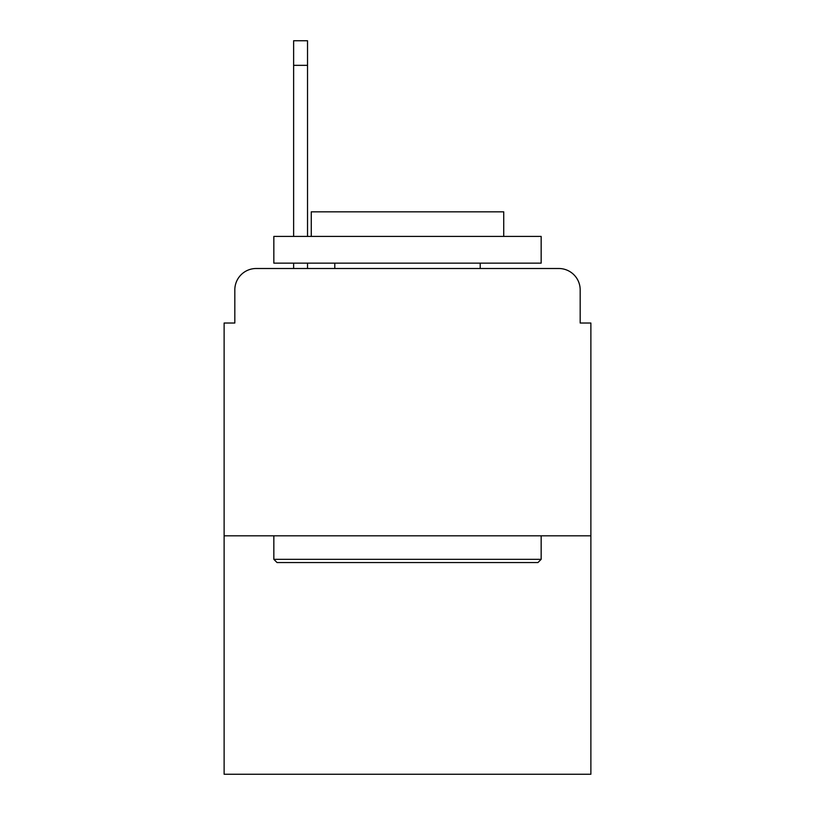 <?xml version="1.0" encoding="UTF-8"?>
<svg xmlns="http://www.w3.org/2000/svg" width="815" height="815" viewBox="0 0 815 815"><rect width="100%" height="100%" fill="white"/><g stroke="black" fill="none" stroke-linecap="round" stroke-linejoin="round"><path stroke-width="1.22" d="M234.822 289.885L234.822 323.025L234.822 289.885A21.384 21.384 0 0 1 256.205 268.502L293.624 268.502L293.624 263.153M590.875 535.812L224.125 535.812L224.125 774.25L590.875 774.25L590.875 323.025L580.178 323.025L580.178 289.885A21.384 21.384 0 0 0 558.795 268.502L256.205 268.502M224.125 535.812L224.125 323.025L234.822 323.025M307.53 263.153L307.53 268.502L324.095 268.502M490.905 268.502L558.795 268.502M580.178 323.025L580.178 289.885M537.951 562.544L277.049 562.544L273.84 559.334L541.16 559.334L537.951 562.544M273.84 236.421L541.16 236.421L541.16 263.153L273.84 263.153L273.84 236.421M503.731 236.421L503.731 211.829L311.269 211.829L311.269 236.421M273.84 535.812L273.84 559.334M541.16 535.812L541.16 559.334M334.792 263.153L334.792 268.502M480.208 263.153L480.208 268.502M293.624 236.421L293.624 40.75L307.53 40.75L307.53 236.421M293.624 65.343L307.53 65.343"/></g></svg>
